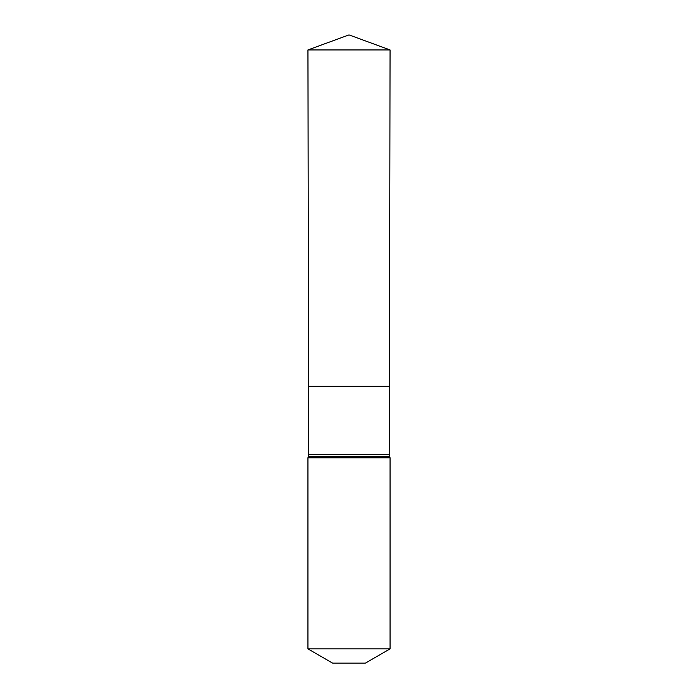 <?xml version="1.0" encoding="UTF-8"?>
<svg xmlns="http://www.w3.org/2000/svg" width="698" height="698" viewBox="0 0 698 698"><rect width="100%" height="100%" fill="white"/><g stroke="black" fill="none" stroke-linecap="round" stroke-linejoin="round"><path stroke-width="1.05" d="M389.327 454.695L389.449 386.326L308.551 386.326L307.94 49.942L390.06 49.942L389.449 386.326L308.551 386.326L308.673 454.695L389.327 454.695L390.06 457.809L390.06 648.878L365.42 663.1L332.58 663.1L307.94 648.878L390.06 648.878M349 386.326L389.449 386.326L390.06 49.942L349 34.9L307.94 49.942M307.94 648.878L307.94 457.809L390.06 457.809M307.94 457.809L308.307 456.256L389.693 456.256M308.307 456.256L308.673 454.695M349 34.9L390.06 49.942"/></g></svg>
